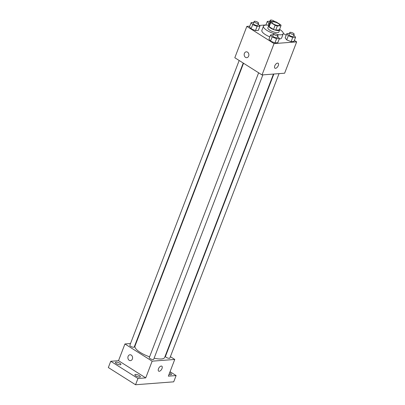 <?xml version="1.0" encoding="UTF-8"?>
<svg xmlns="http://www.w3.org/2000/svg" width="405" height="405" viewBox="0 0 405 405"><rect width="100%" height="100%" fill="white"/><g stroke="black" fill="none" stroke-linecap="round" stroke-linejoin="round"><path stroke-width="0.61" d="M278.235 23.495A4.116 1.266 -159 0 1 279.602 25.161A4.116 1.266 -159 0 1 275.309 24.867A4.116 1.266 -159 0 1 271.917 22.209A4.116 1.266 -159 0 1 274.327 21.941A4.116 1.266 -159 0 1 278.235 23.495M274.175 21.394L270.545 21.673A5.589 1.721 -159 0 0 270.545 21.683A5.589 1.721 -159 0 0 270.753 22.523L275.117 25.277A5.589 1.721 -159 0 0 277.349 25.971L280.974 25.697A5.589 1.721 -159 0 1 280.974 25.697A5.589 1.721 -159 0 0 280.771 24.847L276.407 22.088A5.589 1.721 -159 0 0 274.175 21.394M279.369 29.874L280.974 25.697L279.374 29.864A5.589 1.721 -159 0 1 279.374 29.864A5.589 1.721 -159 0 1 279.369 29.874L275.744 30.152L277.349 25.971M275.744 30.152A5.589 1.721 -159 0 1 273.512 29.459L275.117 25.277M268.94 25.859L270.545 21.683L268.94 25.849A5.589 1.721 -159 0 0 268.94 25.859A5.589 1.721 -159 0 0 269.148 26.7L273.512 29.459M269.143 25.333A5.883 1.812 21 0 0 268.667 25.753A5.883 1.812 21 0 0 271.978 28.887A5.883 1.812 21 0 0 278.407 30.552A5.883 1.812 21 0 0 279.647 29.97A5.883 1.812 21 0 0 279.577 29.337M279.647 29.97L278.842 32.061A5.883 1.812 -159 0 1 277.607 32.638A5.883 1.812 -159 0 1 271.173 30.972A5.883 1.812 -159 0 1 267.867 27.844L268.667 25.753M269.148 26.7L270.753 22.523M279.602 29.393A10.586 3.26 -159 0 1 279.713 29.464A10.586 3.26 -159 0 1 283.237 33.747A10.586 3.26 -159 0 1 277.081 34.445M273.876 33.595A10.586 3.26 -159 0 1 263.473 26.158A10.586 3.26 -159 0 1 269.087 25.358M283.237 33.747L281.632 37.923A10.586 3.26 -159 0 1 279.212 38.981M269.851 36.88A10.586 3.26 -159 0 1 261.868 30.334L263.473 26.158M273.238 34.744L270.596 34.946L268.991 39.128L270.535 41.118L274.939 42.889L277.8 42.672L279.399 38.495L277.633 36.415M253.783 22.447L251.14 22.65L249.536 26.826L251.085 28.816L255.484 30.588L258.344 30.37L259.944 26.193L258.177 24.113M249.789 26.168L246.837 26.396L274.048 43.598L296.662 41.867L294.359 40.409M286.178 35.235L283.303 33.423M265.958 24.933L259.357 25.434M289.403 33.509L286.765 33.711L285.16 37.888L286.705 39.882L291.109 41.654L293.969 41.437L295.569 37.255L293.802 35.174M246.837 26.396L234.809 57.733L262.02 74.935L284.634 73.204L296.662 41.867M262.02 74.935L274.048 43.598M278.103 63.231A2.941 1.524 -57.7 0 1 278.301 65.58A2.941 1.524 -57.7 0 1 274.965 68.202A2.941 1.524 -57.7 0 1 275.248 64.901A2.941 1.524 -57.7 0 1 278.103 63.231A2.941 1.524 -57.7 0 1 278.301 65.58A2.941 1.524 -57.7 0 1 274.96 68.197M247.521 52.139A2.941 2.344 85.6 0 1 248.837 55.358A2.941 2.344 85.6 0 1 246.746 57.682A2.941 2.344 85.6 0 1 244.18 54.933A2.941 2.344 85.6 0 1 246.296 51.82A2.941 2.344 85.6 0 1 247.521 52.139M246.746 57.682A2.941 2.344 85.6 0 1 244.18 54.933A2.941 2.344 85.6 0 1 246.296 51.82M273.456 74.064L164.688 357.402A15.901 4.895 -159 0 1 154.128 358.162M149.602 356.83A15.901 4.895 -159 0 1 135.002 346.007L243.537 63.256M262.87 74.874L153.682 359.316A2.354 0.724 -159 0 1 151.227 359.149A2.354 0.724 -159 0 1 149.293 357.63L258.628 72.794M279.04 73.634L169.852 358.081A2.354 0.724 -159 0 1 167.397 357.914A2.354 0.724 -159 0 1 165.463 356.395L273.851 74.034M243.228 63.058L134.227 347.014A2.354 0.724 -159 0 1 131.772 346.852A2.354 0.724 -159 0 1 129.838 345.328L239.173 60.497M130.526 343.541L124.932 343.966L152.143 361.174L174.757 359.443L170.389 356.678M166.333 354.117L166.025 353.919M136.11 343.111L135.715 343.141M124.932 343.966L118.518 360.683L110.742 361.28L108.337 367.548L135.548 384.75L137.953 378.483L145.729 377.885L152.143 361.174M135.548 384.75L173.71 381.829L176.114 375.562L170.044 371.719M174.757 359.443L168.343 376.154L176.114 375.562M161.813 366.176A2.941 1.524 -57.7 0 1 162.005 368.53A2.941 1.524 -57.7 0 1 158.669 371.147A2.941 1.524 -57.7 0 1 158.952 367.851A2.941 1.524 -57.7 0 1 161.813 366.181A2.941 1.524 -57.7 0 1 162.01 368.53A2.941 1.524 -57.7 0 1 158.669 371.147M118.518 360.683L145.729 377.885M131.23 355.089A2.941 2.344 85.6 0 1 132.541 358.309A2.941 2.344 85.6 0 1 130.451 360.632A2.941 2.344 85.6 0 1 127.889 357.883A2.941 2.344 85.6 0 1 130.005 354.77A2.941 2.344 85.6 0 1 131.23 355.089M130.456 360.632A2.941 2.344 85.6 0 1 127.889 357.883A2.941 2.344 85.6 0 1 130.005 354.77M135.483 374.417A2.941 0.906 -159 0 1 138.697 375.248A2.941 0.906 -159 0 1 140.353 376.812A2.941 0.906 -159 0 1 137.285 376.604A2.941 0.906 -159 0 1 134.865 374.706A2.941 0.906 -159 0 1 135.483 374.417M116.027 362.116A2.941 0.906 -159 0 1 119.242 362.946A2.941 0.906 -159 0 1 120.898 364.515A2.941 0.906 -159 0 1 117.83 364.303A2.941 0.906 -159 0 1 115.41 362.404A2.941 0.906 -159 0 1 116.027 362.116M110.742 361.28L137.953 378.483M169.634 372.792A2.941 0.906 -159 0 1 171.452 374.433A2.941 0.906 -159 0 1 169.001 374.438M269.953 21.207L267.31 21.409L268.854 23.399L269.745 23.758M270.003 23.085A2.354 0.724 -159 0 1 269.517 22.341L270.317 20.25A2.354 0.724 -159 0 1 271.694 20.098A2.354 0.724 -159 0 1 273.927 20.984A2.354 0.724 -159 0 1 274.55 21.485M268.161 25.216L268.854 23.399M265.893 25.1L267.31 21.409M271.796 21.576A2.354 0.724 -159 0 1 270.317 20.25M251.14 22.65L252.685 24.639L257.089 26.411L259.944 26.193M258.542 23.176L257.737 25.262A2.354 0.724 -159 0 1 255.282 25.095A2.354 0.724 -159 0 1 253.348 23.576L254.148 21.49A2.354 0.724 -159 0 1 255.525 21.333A2.354 0.724 -159 0 1 257.757 22.224A2.354 0.724 -159 0 1 258.542 23.176A2.354 0.724 -159 0 1 256.087 23.009A2.354 0.724 -159 0 1 254.148 21.49M249.536 26.826L251.085 28.816L252.685 24.639M251.085 28.816L255.484 30.588L257.089 26.411M255.484 30.588L258.344 30.37M286.765 33.711L288.309 35.701L292.714 37.473L295.569 37.255M294.167 34.238L293.362 36.328A2.354 0.724 -159 0 1 290.906 36.161A2.354 0.724 -159 0 1 288.973 34.638L289.772 32.552A2.354 0.724 -159 0 1 291.149 32.395A2.354 0.724 -159 0 1 293.382 33.286A2.354 0.724 -159 0 1 294.167 34.238A2.354 0.724 -159 0 1 291.711 34.071A2.354 0.724 -159 0 1 289.772 32.552M285.16 37.888L286.705 39.882L288.309 35.701M286.705 39.882L291.109 41.654L292.714 37.473M291.109 41.654L293.969 41.437M270.596 34.946L272.14 36.941L276.544 38.713L279.399 38.495M277.997 35.473L277.192 37.564A2.354 0.724 -159 0 1 274.737 37.397A2.354 0.724 -159 0 1 272.803 35.878L273.603 33.787A2.354 0.724 -159 0 1 274.98 33.635A2.354 0.724 -159 0 1 277.212 34.521A2.354 0.724 -159 0 1 277.997 35.473A2.354 0.724 -159 0 1 275.542 35.306A2.354 0.724 -159 0 1 273.603 33.787M268.991 39.128L270.535 41.118L272.14 36.941M270.535 41.118L274.939 42.889L276.544 38.713M274.939 42.889L277.8 42.672"/></g></svg>
